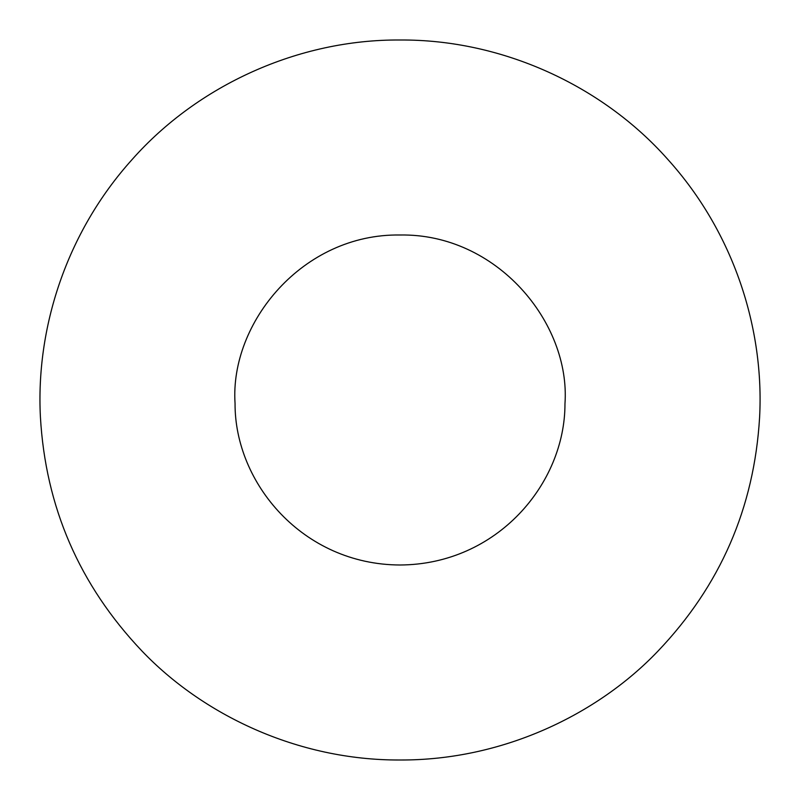 <?xml version="1.0" encoding="UTF-8"?>
<svg xmlns="http://www.w3.org/2000/svg" width="800" height="800" viewBox="0 0 800 800"><rect width="100%" height="100%" fill="white"/><g stroke="black" fill="none" stroke-linecap="round" stroke-linejoin="round"><path stroke-width="1.2" d="M400.01 565C302.91 564.64 234.64 483.23 235.05 403.4C229.71 322.81 302.68 233.52 400.01 235C496.89 233.33 570.65 322.86 564.97 403.78C565.11 483.69 497.1 564.5 400.01 565M400.01 40C501.66 39.32 602.09 85.32 667.63 159.2C734.3 232.91 764.38 329.45 759.59 417.5C754.2 507.92 720.26 585.86 657.79 651.3C597.44 714.52 502.62 760.45 400.01 760C296.77 760.46 202.09 714.08 141.86 650.91C79.35 585.03 45.54 507.03 40.41 416.92C35.8 328.97 65.79 233.03 132.23 159.39C197.85 85.3 298.49 39.28 400.01 40"/></g></svg>
